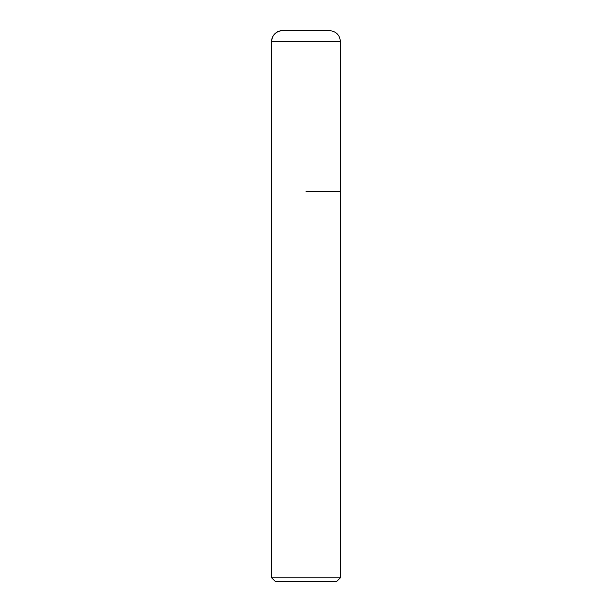 <?xml version="1.0" encoding="UTF-8"?>
<svg xmlns="http://www.w3.org/2000/svg" width="612" height="612" viewBox="0 0 612 612"><rect width="100%" height="100%" fill="white"/><g stroke="black" fill="none" stroke-linecap="round" stroke-linejoin="round"><path stroke-width="0.92" d="M306 191.288L340.425 191.288L306 191.288M340.425 577.789L336.814 581.4L275.186 581.4L271.575 577.789L340.425 577.789L340.425 41.616C339.775 34.922 336.103 31.25 329.409 30.6L282.591 30.6A11.016 11.016 0 0 0 271.575 41.616L271.575 191.288L271.575 41.616C272.225 34.922 275.897 31.25 282.591 30.6M340.425 41.616L271.575 41.616M271.575 577.789L271.575 191.288"/></g></svg>

